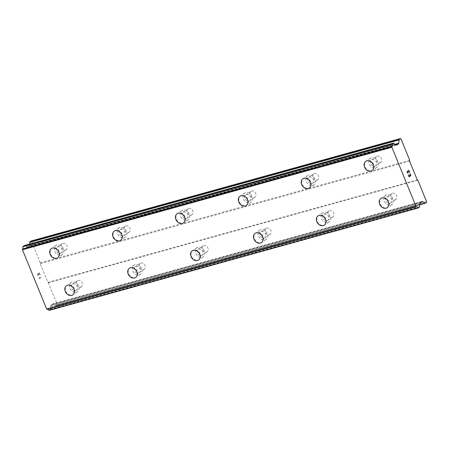 <?xml version="1.0" encoding="UTF-8"?>
<svg xmlns="http://www.w3.org/2000/svg" width="449" height="449" viewBox="0 0 449 449"><rect width="100%" height="100%" fill="white"/><g stroke="black" fill="none" stroke-linecap="round" stroke-linejoin="round"><path stroke-width="0.34" stroke-dasharray="2.25 1.68" d="M65.633 249.852A3.547 2.801 -123.9 0 0 66.289 249.554A3.547 2.801 -123.9 0 0 66.867 245.435A3.547 2.801 -123.9 0 0 62.983 243.358A3.547 2.801 -123.9 0 0 62.332 243.661A3.547 2.801 -123.9 0 0 61.749 247.781A3.547 2.801 -123.9 0 0 65.633 249.852M60.463 253.326A3.547 2.801 -123.9 0 0 61.12 253.028A3.547 2.801 -123.9 0 0 61.698 248.909A3.547 2.801 -123.9 0 0 57.814 246.832A3.547 2.801 -123.9 0 0 57.158 247.135A3.547 2.801 -123.9 0 0 56.58 251.255A3.547 2.801 -123.9 0 0 60.463 253.326M51.382 248.572L51.377 248.578A5.579 4.4 56.1 0 1 51.382 248.572A5.579 4.4 56.1 0 1 52.41 248.101A5.579 4.4 56.1 0 1 58.51 251.361A5.579 4.4 56.1 0 1 57.601 257.833L57.595 257.838M128.515 232.408A3.547 2.801 -123.9 0 0 129.172 232.105A3.547 2.801 -123.9 0 0 129.75 227.991A3.547 2.801 -123.9 0 0 125.866 225.914A3.547 2.801 -123.9 0 0 125.209 226.217A3.547 2.801 -123.9 0 0 124.631 230.331A3.547 2.801 -123.9 0 0 128.515 232.408M123.346 235.882A3.547 2.801 -123.9 0 0 123.997 235.579A3.547 2.801 -123.9 0 0 124.581 231.465A3.547 2.801 -123.9 0 0 120.697 229.388A3.547 2.801 -123.9 0 0 120.04 229.692A3.547 2.801 -123.9 0 0 119.462 233.806A3.547 2.801 -123.9 0 0 123.346 235.882M114.254 231.134L114.259 231.128A5.579 4.4 56.1 0 1 115.292 230.657A5.579 4.4 56.1 0 1 121.393 233.918A5.579 4.4 56.1 0 1 120.484 240.389A5.579 4.4 56.1 0 1 120.478 240.389L120.478 240.389M191.397 214.964A3.547 2.801 -123.9 0 0 192.049 214.661A3.547 2.801 -123.9 0 0 192.632 210.542A3.547 2.801 -123.9 0 0 188.748 208.471A3.547 2.801 -123.9 0 0 188.092 208.768A3.547 2.801 -123.9 0 0 187.514 212.888A3.547 2.801 -123.9 0 0 191.397 214.964M186.223 218.439A3.547 2.801 -123.9 0 0 186.879 218.135A3.547 2.801 -123.9 0 0 187.458 214.016A3.547 2.801 -123.9 0 0 183.574 211.945A3.547 2.801 -123.9 0 0 182.923 212.242A3.547 2.801 -123.9 0 0 182.345 216.362A3.547 2.801 -123.9 0 0 186.223 218.439M177.142 213.685L177.142 213.685A5.579 4.4 56.1 0 1 178.169 213.213A5.579 4.4 56.1 0 1 184.275 216.474A5.579 4.4 56.1 0 1 183.36 222.945L183.355 222.945M254.28 197.515A3.547 2.801 -123.9 0 0 254.931 197.218A3.547 2.801 -123.9 0 0 255.509 193.098A3.547 2.801 -123.9 0 0 251.625 191.027A3.547 2.801 -123.9 0 0 250.974 191.325A3.547 2.801 -123.9 0 0 250.396 195.444A3.547 2.801 -123.9 0 0 254.28 197.515M249.105 200.989A3.547 2.801 -123.9 0 0 249.762 200.692A3.547 2.801 -123.9 0 0 250.34 196.572A3.547 2.801 -123.9 0 0 246.456 194.501A3.547 2.801 -123.9 0 0 245.799 194.799A3.547 2.801 -123.9 0 0 245.221 198.918A3.547 2.801 -123.9 0 0 249.105 200.989M240.024 196.241L240.019 196.241A5.579 4.4 56.1 0 1 240.024 196.241A5.579 4.4 56.1 0 1 241.051 195.77A5.579 4.4 56.1 0 1 247.152 199.025A5.579 4.4 56.1 0 1 246.243 205.496A5.579 4.4 56.1 0 1 246.243 205.502L246.237 205.502M317.157 180.071A3.547 2.801 -123.9 0 0 317.813 179.774A3.547 2.801 -123.9 0 0 318.392 175.654A3.547 2.801 -123.9 0 0 314.508 173.578A3.547 2.801 -123.9 0 0 313.857 173.881A3.547 2.801 -123.9 0 0 313.273 178A3.547 2.801 -123.9 0 0 317.157 180.071M311.988 183.546A3.547 2.801 -123.9 0 0 312.644 183.248A3.547 2.801 -123.9 0 0 313.222 179.129A3.547 2.801 -123.9 0 0 309.339 177.052A3.547 2.801 -123.9 0 0 308.682 177.355A3.547 2.801 -123.9 0 0 308.104 181.475A3.547 2.801 -123.9 0 0 311.988 183.546M302.901 178.792L302.895 178.797A5.579 4.4 56.1 0 1 302.901 178.792A5.579 4.4 56.1 0 1 303.934 178.32A5.579 4.4 56.1 0 1 310.034 181.581A5.579 4.4 56.1 0 1 309.125 188.052A5.579 4.4 56.1 0 1 309.12 188.058L309.125 188.052M380.039 162.628A3.547 2.801 -123.9 0 0 380.696 162.33A3.547 2.801 -123.9 0 0 381.274 158.211A3.547 2.801 -123.9 0 0 377.39 156.134A3.547 2.801 -123.9 0 0 376.733 156.437A3.547 2.801 -123.9 0 0 376.155 160.551A3.547 2.801 -123.9 0 0 380.039 162.628M374.87 166.102A3.547 2.801 -123.9 0 0 375.521 165.804A3.547 2.801 -123.9 0 0 376.105 161.685A3.547 2.801 -123.9 0 0 372.221 159.608A3.547 2.801 -123.9 0 0 371.564 159.911A3.547 2.801 -123.9 0 0 370.986 164.025A3.547 2.801 -123.9 0 0 374.87 166.102M365.778 161.354L365.783 161.348A5.579 4.4 56.1 0 1 365.783 161.348A5.579 4.4 56.1 0 1 366.811 160.877A5.579 4.4 56.1 0 1 372.917 164.138A5.579 4.4 56.1 0 1 372.008 170.609A5.579 4.4 56.1 0 1 372.002 170.609L372.002 170.614M80.775 286.95A3.547 2.801 -123.9 0 0 81.432 286.653A3.547 2.801 -123.9 0 0 82.01 282.533A3.547 2.801 -123.9 0 0 78.126 280.457A3.547 2.801 -123.9 0 0 77.469 280.76A3.547 2.801 -123.9 0 0 76.891 284.879A3.547 2.801 -123.9 0 0 80.775 286.95M75.606 290.424A3.547 2.801 -123.9 0 0 76.257 290.127A3.547 2.801 -123.9 0 0 76.835 286.007A3.547 2.801 -123.9 0 0 72.957 283.931A3.547 2.801 -123.9 0 0 72.3 284.234A3.547 2.801 -123.9 0 0 71.722 288.353A3.547 2.801 -123.9 0 0 75.606 290.424M66.519 285.671L66.514 285.676A5.579 4.4 56.1 0 1 66.519 285.671A5.579 4.4 56.1 0 1 67.546 285.199A5.579 4.4 56.1 0 1 73.653 288.46A5.579 4.4 56.1 0 1 72.738 294.931L72.738 294.937M143.658 269.507A3.547 2.801 -123.9 0 0 144.309 269.204A3.547 2.801 -123.9 0 0 144.892 265.09A3.547 2.801 -123.9 0 0 141.008 263.013A3.547 2.801 -123.9 0 0 140.352 263.316A3.547 2.801 -123.9 0 0 139.774 267.43A3.547 2.801 -123.9 0 0 143.658 269.507M138.483 272.981A3.547 2.801 -123.9 0 0 139.139 272.678A3.547 2.801 -123.9 0 0 139.718 268.564A3.547 2.801 -123.9 0 0 135.834 266.487A3.547 2.801 -123.9 0 0 135.183 266.79A3.547 2.801 -123.9 0 0 134.599 270.904A3.547 2.801 -123.9 0 0 138.483 272.981M129.402 268.227L129.396 268.233A5.579 4.4 56.1 0 1 129.402 268.227A5.579 4.4 56.1 0 1 130.429 267.756A5.579 4.4 56.1 0 1 136.53 271.016A5.579 4.4 56.1 0 1 135.62 277.488L135.615 277.493M206.534 252.063A3.547 2.801 -123.9 0 0 207.191 251.76A3.547 2.801 -123.9 0 0 207.769 247.64A3.547 2.801 -123.9 0 0 203.885 245.569A3.547 2.801 -123.9 0 0 203.234 245.867A3.547 2.801 -123.9 0 0 202.651 249.986A3.547 2.801 -123.9 0 0 206.534 252.063M201.365 255.537A3.547 2.801 -123.9 0 0 202.022 255.234A3.547 2.801 -123.9 0 0 202.6 251.114A3.547 2.801 -123.9 0 0 198.716 249.043A3.547 2.801 -123.9 0 0 198.06 249.341A3.547 2.801 -123.9 0 0 197.481 253.461A3.547 2.801 -123.9 0 0 201.365 255.537M192.279 250.783L192.279 250.783A5.579 4.4 56.1 0 1 193.311 250.312A5.579 4.4 56.1 0 1 199.412 253.573A5.579 4.4 56.1 0 1 198.503 260.044A5.579 4.4 56.1 0 1 198.497 260.044L198.503 260.044M269.417 234.614A3.547 2.801 -123.9 0 0 270.074 234.316A3.547 2.801 -123.9 0 0 270.652 230.197A3.547 2.801 -123.9 0 0 266.768 228.126A3.547 2.801 -123.9 0 0 266.111 228.423A3.547 2.801 -123.9 0 0 265.533 232.543A3.547 2.801 -123.9 0 0 269.417 234.614M264.248 238.088A3.547 2.801 -123.9 0 0 264.899 237.79A3.547 2.801 -123.9 0 0 265.482 233.671A3.547 2.801 -123.9 0 0 261.599 231.6A3.547 2.801 -123.9 0 0 260.942 231.897A3.547 2.801 -123.9 0 0 260.364 236.017A3.547 2.801 -123.9 0 0 264.248 238.088M255.155 233.34L255.161 233.34A5.579 4.4 56.1 0 1 256.194 232.868A5.579 4.4 56.1 0 1 262.295 236.123A5.579 4.4 56.1 0 1 261.385 242.6A5.579 4.4 56.1 0 1 261.38 242.6L261.38 242.6M332.299 217.17A3.547 2.801 -123.9 0 0 332.95 216.873A3.547 2.801 -123.9 0 0 333.534 212.753A3.547 2.801 -123.9 0 0 329.65 210.682A3.547 2.801 -123.9 0 0 328.994 210.979A3.547 2.801 -123.9 0 0 328.415 215.099A3.547 2.801 -123.9 0 0 332.299 217.17M327.125 220.644A3.547 2.801 -123.9 0 0 327.781 220.347A3.547 2.801 -123.9 0 0 328.359 216.227A3.547 2.801 -123.9 0 0 324.475 214.156A3.547 2.801 -123.9 0 0 323.824 214.454A3.547 2.801 -123.9 0 0 323.241 218.573A3.547 2.801 -123.9 0 0 327.125 220.644M318.044 215.89L318.038 215.896A5.579 4.4 56.1 0 1 318.044 215.89A5.579 4.4 56.1 0 1 319.071 215.425A5.579 4.4 56.1 0 1 325.177 218.68A5.579 4.4 56.1 0 1 324.262 225.151A5.579 4.4 56.1 0 1 324.262 225.157L324.257 225.157M395.182 199.726A3.547 2.801 -123.9 0 0 395.833 199.429A3.547 2.801 -123.9 0 0 396.411 195.309A3.547 2.801 -123.9 0 0 392.527 193.233A3.547 2.801 -123.9 0 0 391.876 193.536A3.547 2.801 -123.9 0 0 391.298 197.655A3.547 2.801 -123.9 0 0 395.182 199.726M390.007 203.201A3.547 2.801 -123.9 0 0 390.664 202.903A3.547 2.801 -123.9 0 0 391.242 198.784A3.547 2.801 -123.9 0 0 387.358 196.707A3.547 2.801 -123.9 0 0 386.701 197.01A3.547 2.801 -123.9 0 0 386.123 201.13A3.547 2.801 -123.9 0 0 390.007 203.201M380.926 198.447L380.92 198.452A5.579 4.4 56.1 0 1 380.926 198.447A5.579 4.4 56.1 0 1 381.953 197.975A5.579 4.4 56.1 0 1 388.054 201.236A5.579 4.4 56.1 0 1 387.145 207.707L387.139 207.713M390.765 205.058A5.579 4.4 -123.9 0 0 391.792 204.587A5.579 4.4 -123.9 0 0 392.707 198.11A5.579 4.4 -123.9 0 0 386.6 194.855A5.579 4.4 -123.9 0 0 385.573 195.326A5.579 4.4 -123.9 0 0 384.664 201.797A5.579 4.4 -123.9 0 0 390.765 205.058M386.583 207.865A5.579 4.4 -123.9 0 0 387.61 207.393A5.579 4.4 -123.9 0 0 388.52 200.922A5.579 4.4 -123.9 0 0 382.419 197.667A5.579 4.4 -123.9 0 0 381.392 198.138A5.579 4.4 -123.9 0 0 380.477 204.609A5.579 4.4 -123.9 0 0 386.583 207.865M327.882 222.502A5.579 4.4 -123.9 0 0 328.915 222.031A5.579 4.4 -123.9 0 0 329.824 215.559A5.579 4.4 -123.9 0 0 323.723 212.298A5.579 4.4 -123.9 0 0 322.691 212.77A5.579 4.4 -123.9 0 0 321.781 219.241A5.579 4.4 -123.9 0 0 327.882 222.502M323.701 225.314A5.579 4.4 -123.9 0 0 324.728 224.842A5.579 4.4 -123.9 0 0 325.643 218.366A5.579 4.4 -123.9 0 0 319.536 215.11A5.579 4.4 -123.9 0 0 318.509 215.582A5.579 4.4 -123.9 0 0 317.6 222.053A5.579 4.4 -123.9 0 0 323.701 225.314M265.005 239.946A5.579 4.4 -123.9 0 0 266.033 239.474A5.579 4.4 -123.9 0 0 266.942 233.003A5.579 4.4 -123.9 0 0 260.841 229.742A5.579 4.4 -123.9 0 0 259.808 230.214A5.579 4.4 -123.9 0 0 258.899 236.685A5.579 4.4 -123.9 0 0 265.005 239.946M260.818 242.757A5.579 4.4 -123.9 0 0 261.851 242.286A5.579 4.4 -123.9 0 0 262.76 235.815A5.579 4.4 -123.9 0 0 256.654 232.554A5.579 4.4 -123.9 0 0 255.627 233.025A5.579 4.4 -123.9 0 0 254.718 239.497A5.579 4.4 -123.9 0 0 260.818 242.757M202.123 257.389A5.579 4.4 -123.9 0 0 203.15 256.918A5.579 4.4 -123.9 0 0 204.059 250.447A5.579 4.4 -123.9 0 0 197.958 247.186A5.579 4.4 -123.9 0 0 196.931 247.657A5.579 4.4 -123.9 0 0 196.022 254.134A5.579 4.4 -123.9 0 0 202.123 257.389M197.942 260.201A5.579 4.4 -123.9 0 0 198.969 259.73A5.579 4.4 -123.9 0 0 199.878 253.258A5.579 4.4 -123.9 0 0 193.777 249.998A5.579 4.4 -123.9 0 0 192.744 250.469A5.579 4.4 -123.9 0 0 191.835 256.94A5.579 4.4 -123.9 0 0 197.942 260.201M139.241 274.833A5.579 4.4 -123.9 0 0 140.268 274.361A5.579 4.4 -123.9 0 0 141.182 267.89A5.579 4.4 -123.9 0 0 135.076 264.635A5.579 4.4 -123.9 0 0 134.049 265.106A5.579 4.4 -123.9 0 0 133.14 271.578A5.579 4.4 -123.9 0 0 139.241 274.833M135.059 277.645A5.579 4.4 -123.9 0 0 136.086 277.173A5.579 4.4 -123.9 0 0 136.996 270.702A5.579 4.4 -123.9 0 0 130.895 267.441A5.579 4.4 -123.9 0 0 129.868 267.913A5.579 4.4 -123.9 0 0 128.953 274.39A5.579 4.4 -123.9 0 0 135.059 277.645M76.358 292.282A5.579 4.4 -123.9 0 0 77.391 291.811A5.579 4.4 -123.9 0 0 78.3 285.339A5.579 4.4 -123.9 0 0 72.199 282.079A5.579 4.4 -123.9 0 0 71.166 282.55A5.579 4.4 -123.9 0 0 70.257 289.021A5.579 4.4 -123.9 0 0 76.358 292.282M72.177 295.088A5.579 4.4 -123.9 0 0 73.204 294.617A5.579 4.4 -123.9 0 0 74.119 288.146A5.579 4.4 -123.9 0 0 68.012 284.891A5.579 4.4 -123.9 0 0 66.985 285.362A5.579 4.4 -123.9 0 0 66.076 291.833A5.579 4.4 -123.9 0 0 72.177 295.088M375.628 167.96A5.579 4.4 -123.9 0 0 376.655 167.488A5.579 4.4 -123.9 0 0 377.564 161.011A5.579 4.4 -123.9 0 0 371.463 157.756A5.579 4.4 -123.9 0 0 370.431 158.228A5.579 4.4 -123.9 0 0 369.521 164.699A5.579 4.4 -123.9 0 0 375.628 167.96M371.441 170.766A5.579 4.4 -123.9 0 0 372.474 170.294A5.579 4.4 -123.9 0 0 373.383 163.823A5.579 4.4 -123.9 0 0 367.276 160.568A5.579 4.4 -123.9 0 0 366.249 161.034A5.579 4.4 -123.9 0 0 365.34 167.511A5.579 4.4 -123.9 0 0 371.441 170.766M312.745 185.403A5.579 4.4 -123.9 0 0 313.772 184.932A5.579 4.4 -123.9 0 0 314.682 178.461A5.579 4.4 -123.9 0 0 308.581 175.2A5.579 4.4 -123.9 0 0 307.554 175.671A5.579 4.4 -123.9 0 0 306.639 182.142A5.579 4.4 -123.9 0 0 312.745 185.403M308.558 188.21A5.579 4.4 -123.9 0 0 309.591 187.744A5.579 4.4 -123.9 0 0 310.5 181.267A5.579 4.4 -123.9 0 0 304.4 178.012A5.579 4.4 -123.9 0 0 303.367 178.483A5.579 4.4 -123.9 0 0 302.458 184.954A5.579 4.4 -123.9 0 0 308.558 188.21M249.863 202.847A5.579 4.4 -123.9 0 0 250.89 202.376A5.579 4.4 -123.9 0 0 251.805 195.904A5.579 4.4 -123.9 0 0 245.698 192.643A5.579 4.4 -123.9 0 0 244.671 193.115A5.579 4.4 -123.9 0 0 243.762 199.586A5.579 4.4 -123.9 0 0 249.863 202.847M245.682 205.659A5.579 4.4 -123.9 0 0 246.709 205.187A5.579 4.4 -123.9 0 0 247.618 198.716A5.579 4.4 -123.9 0 0 241.517 195.455A5.579 4.4 -123.9 0 0 240.49 195.927A5.579 4.4 -123.9 0 0 239.575 202.398A5.579 4.4 -123.9 0 0 245.682 205.659M186.98 220.291A5.579 4.4 -123.9 0 0 188.013 219.819A5.579 4.4 -123.9 0 0 188.922 213.348A5.579 4.4 -123.9 0 0 182.822 210.087A5.579 4.4 -123.9 0 0 181.789 210.559A5.579 4.4 -123.9 0 0 180.88 217.03A5.579 4.4 -123.9 0 0 186.98 220.291M182.799 223.102A5.579 4.4 -123.9 0 0 183.826 222.631A5.579 4.4 -123.9 0 0 184.741 216.16A5.579 4.4 -123.9 0 0 178.635 212.899A5.579 4.4 -123.9 0 0 177.608 213.37A5.579 4.4 -123.9 0 0 176.698 219.842A5.579 4.4 -123.9 0 0 182.799 223.102M124.104 237.734A5.579 4.4 -123.9 0 0 125.131 237.263A5.579 4.4 -123.9 0 0 126.04 230.792A5.579 4.4 -123.9 0 0 119.939 227.536A5.579 4.4 -123.9 0 0 118.912 228.008A5.579 4.4 -123.9 0 0 117.997 234.479A5.579 4.4 -123.9 0 0 124.104 237.734M119.917 240.546A5.579 4.4 -123.9 0 0 120.949 240.075A5.579 4.4 -123.9 0 0 121.859 233.603A5.579 4.4 -123.9 0 0 115.752 230.343A5.579 4.4 -123.9 0 0 114.725 230.814A5.579 4.4 -123.9 0 0 113.816 237.285A5.579 4.4 -123.9 0 0 119.917 240.546M61.221 255.184A5.579 4.4 -123.9 0 0 62.248 254.712A5.579 4.4 -123.9 0 0 63.157 248.235A5.579 4.4 -123.9 0 0 57.057 244.98A5.579 4.4 -123.9 0 0 56.03 245.451A5.579 4.4 -123.9 0 0 55.12 251.923A5.579 4.4 -123.9 0 0 61.221 255.184M57.04 257.99A5.579 4.4 -123.9 0 0 58.067 257.518A5.579 4.4 -123.9 0 0 58.976 251.047A5.579 4.4 -123.9 0 0 52.875 247.792A5.579 4.4 -123.9 0 0 51.843 248.263A5.579 4.4 -123.9 0 0 50.933 254.735A5.579 4.4 -123.9 0 0 57.04 257.99M409.51 174.947L409.78 175.997L409.005 176.513M410.683 175.391L409.903 175.913M410.083 173.533L410.678 175.396M408.287 174.74L408.977 176.827M407.961 173.196L407.316 172.775L407.007 171.709M407.344 171.058L407.002 171.714M408.629 169.986L409.275 171.956M407.423 171.305L409.6 172.354M37.665 274.288L38.434 273.772L37.671 274.288L38.395 276.062L37.665 274.288M38.434 273.772L38.827 274.737L38.44 273.772M38.956 274.653L38.563 273.688L38.962 274.653M38.563 273.688L39.332 273.172L38.569 273.688M39.332 273.172L40.062 274.94L39.338 273.166M40.185 274.855L39.366 272.852L37.441 274.148L38.26 276.152L37.447 274.143L39.372 272.852L40.191 274.855M39.411 277.392L39.467 277.847L39.417 277.392M39.276 277.488L39.316 277.886L39.282 277.482M39.316 277.886L39.248 278.56L39.321 277.886M39.265 278.604L41.19 277.314L39.271 278.604M41.19 277.314L39.422 278.212L39.461 277.847L39.428 278.206L41.196 277.314M49.059 310.405L50.339 309.277A2.391 1.42 -105.5 0 1 50.636 306.813L50.782 305.69A1.521 0.904 -105.5 0 1 51.152 304.899L52.421 304.046A1.521 0.904 -105.5 0 1 52.589 303.967A1.521 0.904 -105.5 0 1 53.139 304.08L55.48 305.578A1.521 0.904 74.5 0 0 56.03 305.69A1.521 0.904 74.5 0 0 56.192 305.612L57.012 305.062L57.124 304.046L40.18 263.653L40.32 262.861L31.615 241.534L30.897 241.068M29.499 244.104L29.32 245.715A1.521 0.904 -105.5 0 1 28.932 246.49L27.664 247.343A1.521 0.904 -105.5 0 1 27.518 247.41A1.521 0.904 -105.5 0 1 26.946 247.287L26.143 246.798A2.391 1.42 -105.5 0 1 26.081 246.815A2.391 1.42 -105.5 0 1 24.398 245.704L24.229 245.569M409.606 161.163L40.18 263.653M417.261 179.92L47.835 282.41M409.746 160.377L40.32 262.861M401.041 139.044L31.615 241.534M396.781 144.943L27.664 247.343M395.648 144.309L26.222 246.798M420.107 204.244L50.681 306.729M420.578 202.409L51.152 304.899M426.438 202.578L57.012 305.062M426.55 201.556L57.124 304.046M417.845 180.223L48.419 282.713M394.912 144.292L29.32 245.715M396.113 144.623L28.932 246.49M396.372 144.797L26.946 247.287M26.149 246.793L395.44 144.342L26.143 246.798M393.824 143.22L24.398 245.704M419.708 207.096L50.282 309.586M419.764 206.787L50.339 309.277M420.062 204.323L50.636 306.813M420.208 203.201L50.782 305.69M421.847 201.556L52.421 304.046M421.263 201.949L53.139 304.08M419.944 204.469L55.48 305.578M425.618 203.128L56.192 305.612M66.289 249.554L61.12 253.028M129.172 232.105L123.997 235.579M192.049 214.661L186.879 218.135M254.931 197.218L249.762 200.692M317.813 179.774L312.644 183.248M380.696 162.33L375.521 165.804M81.432 286.653L76.257 290.127M144.309 269.204L139.139 272.678M207.191 251.76L202.022 255.234M270.074 234.316L264.899 237.79M332.95 216.873L327.781 220.347M395.833 199.429L390.664 202.903M391.792 204.587L387.61 207.393M328.915 222.031L324.728 224.842M266.033 239.474L261.851 242.286M203.15 256.918L198.969 259.73M140.268 274.361L136.086 277.173M77.391 291.811L73.204 294.617M376.655 167.488L372.474 170.294M313.772 184.932L309.591 187.744M250.89 202.376L246.709 205.187M188.013 219.819L183.826 222.631M125.131 237.263L120.949 240.075M62.248 254.712L58.067 257.518M56.03 245.451L51.843 248.263M118.912 228.008L114.725 230.814M181.789 210.559L177.608 213.37M244.671 193.115L240.49 195.927M307.554 175.671L303.367 178.483M370.431 158.228L366.249 161.034M71.166 282.55L66.985 285.362M134.049 265.106L129.868 267.913M196.931 247.657L192.744 250.469M259.808 230.214L255.627 233.025M322.691 212.77L318.509 215.582M385.573 195.326L381.392 198.138M391.876 193.536L386.701 197.01M328.994 210.979L323.824 214.454M266.111 228.423L260.942 231.897M203.234 245.867L198.06 249.341M140.352 263.316L135.183 266.79M77.469 280.76L72.3 284.234M376.733 156.437L371.564 159.911M313.857 173.881L308.682 177.355M250.974 191.325L245.799 194.799M188.092 208.768L182.923 212.242M125.209 226.217L120.04 229.692M62.332 243.661L57.158 247.135M396.938 144.92L27.518 247.41M395.507 144.331L26.081 246.815M416.633 206.793L47.207 309.282M422.015 201.478L52.589 303.967M419.781 204.778L56.03 305.69"/><path stroke-width="0.67" d="M57.601 257.833A5.579 4.4 56.1 0 1 56.574 258.304A5.579 4.4 56.1 0 1 50.468 255.049A5.579 4.4 56.1 0 1 51.377 248.578A5.579 4.4 56.1 0 1 52.404 248.106A5.579 4.4 56.1 0 1 58.505 251.367A5.579 4.4 56.1 0 1 57.595 257.838A5.579 4.4 56.1 0 1 56.568 258.31A5.579 4.4 56.1 0 1 50.462 255.049A5.579 4.4 56.1 0 1 51.377 248.578M120.478 240.389A5.579 4.4 56.1 0 1 119.445 240.86A5.579 4.4 56.1 0 1 113.344 237.605A5.579 4.4 56.1 0 1 114.254 231.134A5.579 4.4 56.1 0 1 115.286 230.663A5.579 4.4 56.1 0 1 121.387 233.918A5.579 4.4 56.1 0 1 120.478 240.389A5.579 4.4 56.1 0 1 119.451 240.86A5.579 4.4 56.1 0 1 113.35 237.6A5.579 4.4 56.1 0 1 114.259 231.128M183.36 222.945A5.579 4.4 56.1 0 1 182.333 223.417A5.579 4.4 56.1 0 1 176.233 220.156A5.579 4.4 56.1 0 1 177.142 213.685A5.579 4.4 56.1 0 1 178.163 213.213A5.579 4.4 56.1 0 1 184.27 216.474A5.579 4.4 56.1 0 1 183.355 222.945A5.579 4.4 56.1 0 1 182.328 223.417A5.579 4.4 56.1 0 1 176.227 220.162A5.579 4.4 56.1 0 1 177.136 213.685M246.243 205.502A5.579 4.4 56.1 0 1 245.216 205.968A5.579 4.4 56.1 0 1 239.115 202.712A5.579 4.4 56.1 0 1 240.019 196.241A5.579 4.4 56.1 0 1 241.046 195.77A5.579 4.4 56.1 0 1 247.146 199.03A5.579 4.4 56.1 0 1 246.237 205.502A5.579 4.4 56.1 0 1 245.21 205.973A5.579 4.4 56.1 0 1 239.109 202.712A5.579 4.4 56.1 0 1 240.019 196.241M309.12 188.058A5.579 4.4 56.1 0 1 308.098 188.524A5.579 4.4 56.1 0 1 301.992 185.269A5.579 4.4 56.1 0 1 302.901 178.797A5.579 4.4 56.1 0 1 303.928 178.326A5.579 4.4 56.1 0 1 310.029 181.587A5.579 4.4 56.1 0 1 309.12 188.058A5.579 4.4 56.1 0 1 308.093 188.529A5.579 4.4 56.1 0 1 301.986 185.269A5.579 4.4 56.1 0 1 302.895 178.797M372.002 170.614A5.579 4.4 56.1 0 1 370.969 171.086A5.579 4.4 56.1 0 1 364.869 167.825A5.579 4.4 56.1 0 1 365.778 161.354A5.579 4.4 56.1 0 1 366.811 160.882A5.579 4.4 56.1 0 1 372.911 164.143A5.579 4.4 56.1 0 1 372.002 170.614A5.579 4.4 56.1 0 1 370.975 171.08A5.579 4.4 56.1 0 1 364.874 167.825A5.579 4.4 56.1 0 1 365.783 161.354M72.738 294.931A5.579 4.4 56.1 0 1 71.711 295.403A5.579 4.4 56.1 0 1 65.61 292.147A5.579 4.4 56.1 0 1 66.519 285.676A5.579 4.4 56.1 0 1 67.541 285.205A5.579 4.4 56.1 0 1 73.647 288.466A5.579 4.4 56.1 0 1 72.738 294.937A5.579 4.4 56.1 0 1 71.705 295.408A5.579 4.4 56.1 0 1 65.605 292.147A5.579 4.4 56.1 0 1 66.514 285.676M135.62 277.488A5.579 4.4 56.1 0 1 134.593 277.959A5.579 4.4 56.1 0 1 128.493 274.704A5.579 4.4 56.1 0 1 129.396 268.227A5.579 4.4 56.1 0 1 130.423 267.761A5.579 4.4 56.1 0 1 136.53 271.016A5.579 4.4 56.1 0 1 135.615 277.493A5.579 4.4 56.1 0 1 134.588 277.965A5.579 4.4 56.1 0 1 128.487 274.704A5.579 4.4 56.1 0 1 129.396 268.233M198.497 260.044A5.579 4.4 56.1 0 1 197.476 260.515A5.579 4.4 56.1 0 1 191.369 257.255A5.579 4.4 56.1 0 1 192.279 250.783A5.579 4.4 56.1 0 1 193.306 250.318A5.579 4.4 56.1 0 1 199.407 253.573A5.579 4.4 56.1 0 1 198.497 260.044A5.579 4.4 56.1 0 1 197.47 260.515A5.579 4.4 56.1 0 1 191.364 257.26A5.579 4.4 56.1 0 1 192.279 250.789M261.38 242.6A5.579 4.4 56.1 0 1 260.347 243.072A5.579 4.4 56.1 0 1 254.246 239.811A5.579 4.4 56.1 0 1 255.155 233.34A5.579 4.4 56.1 0 1 256.188 232.868A5.579 4.4 56.1 0 1 262.289 236.129A5.579 4.4 56.1 0 1 261.38 242.6A5.579 4.4 56.1 0 1 260.353 243.066A5.579 4.4 56.1 0 1 254.252 239.811A5.579 4.4 56.1 0 1 255.161 233.34M324.262 225.157A5.579 4.4 56.1 0 1 323.235 225.623A5.579 4.4 56.1 0 1 317.134 222.367A5.579 4.4 56.1 0 1 318.038 215.896A5.579 4.4 56.1 0 1 319.065 215.425A5.579 4.4 56.1 0 1 325.171 218.685A5.579 4.4 56.1 0 1 324.257 225.157A5.579 4.4 56.1 0 1 323.229 225.628A5.579 4.4 56.1 0 1 317.129 222.367A5.579 4.4 56.1 0 1 318.038 215.896M387.145 207.707A5.579 4.4 56.1 0 1 386.118 208.179A5.579 4.4 56.1 0 1 380.017 204.924A5.579 4.4 56.1 0 1 380.92 198.452A5.579 4.4 56.1 0 1 381.947 197.981A5.579 4.4 56.1 0 1 388.048 201.242A5.579 4.4 56.1 0 1 387.139 207.713A5.579 4.4 56.1 0 1 386.112 208.184A5.579 4.4 56.1 0 1 380.006 204.924A5.579 4.4 56.1 0 1 380.92 198.452M409.005 176.513L408.281 174.745L409.005 176.513L409.78 175.997L409.516 174.942L409.909 175.913L409.51 174.947M409.909 175.913L410.683 175.391L410.083 173.533L410.902 175.537L408.977 176.833L408.287 174.74M408.977 176.827L410.897 175.537L410.083 173.533M407.653 172.916L407.967 173.196L407.984 172.887M407.967 173.196L407.052 172.107L407.338 171.058M407.597 171.097L408.158 171.344L407.591 171.103M408.158 171.344L409.28 171.956L408.152 171.344M409.28 171.956L408.635 169.986L409.606 172.36L407.423 171.299L407.148 171.681L407.445 172.669L407.142 171.681L407.423 171.305M409.6 172.354L408.635 169.986M422.56 201.59A1.521 0.904 -105.5 0 0 422.015 201.478A1.521 0.904 -105.5 0 0 421.847 201.556L420.578 202.409A1.521 0.904 -105.5 0 0 420.208 203.201L420.062 204.323A2.391 1.42 -105.5 0 0 419.764 206.787L418.26 207.814A2.391 1.42 -105.5 0 0 416.633 206.793A2.391 1.42 -105.5 0 0 416.582 206.809L416.066 206.534L391.876 147.261L391.994 146.565A2.391 1.42 -105.5 0 0 392.308 144.219L393.824 143.22A2.391 1.42 -105.5 0 0 395.507 144.331A2.391 1.42 -105.5 0 0 395.569 144.309L396.372 144.797A1.521 0.904 -105.5 0 0 396.938 144.92A1.521 0.904 -105.5 0 0 397.09 144.853L398.358 144A1.521 0.904 -105.5 0 0 398.746 143.231L399.116 139.903A1.521 0.904 -105.5 0 1 399.503 139.128L400.323 138.578L401.041 139.044L409.746 160.377L409.606 161.163L417.261 179.92L417.845 180.223L426.55 201.556L426.438 202.578L425.618 203.128A1.521 0.904 -105.5 0 1 425.456 203.201A1.521 0.904 -105.5 0 1 424.906 203.094L422.56 201.59L421.263 201.949M47.263 309.271A2.391 1.42 -105.5 0 1 48.834 310.298L418.423 207.938M24.229 245.569L22.888 246.709A2.391 1.42 -105.5 0 1 22.568 249.049L22.45 249.751L46.64 309.024L47.156 309.299L416.577 206.809L47.156 309.299M400.323 138.578L30.897 241.068L30.077 241.618A1.521 0.904 74.5 0 0 29.69 242.393L29.499 244.104M397.09 144.853L396.781 144.943M391.994 146.565L22.568 249.049M391.876 147.261L22.45 249.751M416.066 206.534L46.64 309.024M399.503 139.128L30.077 241.618M399.116 139.903L29.69 242.393M398.746 143.231L394.912 144.292M398.358 144L396.113 144.623M393.593 143.102L24.167 245.586M392.37 143.921L22.944 246.411M392.308 144.219L22.888 246.709M391.943 146.688L22.517 249.178M416.47 206.793L47.044 309.277M418.26 207.814L48.834 310.298M424.906 203.094L419.944 204.469M393.621 143.085L24.201 245.575M418.457 207.932L49.031 310.422M425.456 203.201L419.781 204.778"/></g></svg>
